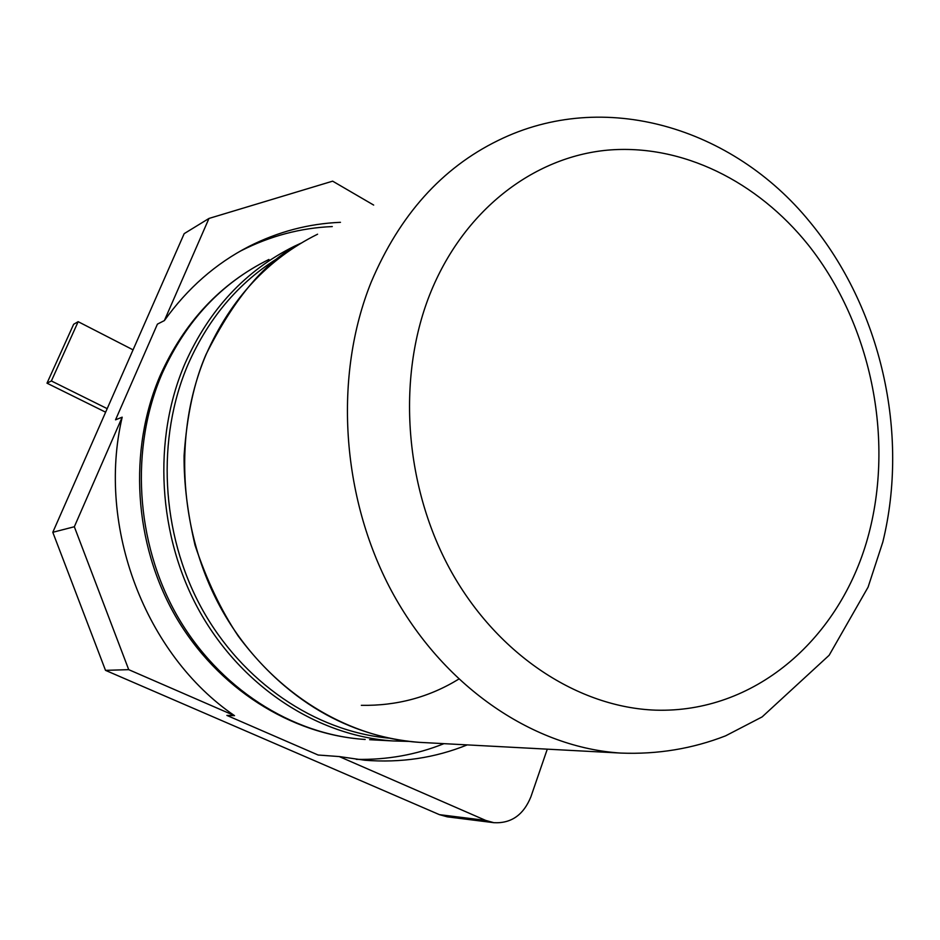 <?xml version="1.0" encoding="UTF-8"?>
<svg xmlns="http://www.w3.org/2000/svg" width="940" height="940" viewBox="0 0 940 940"><rect width="100%" height="100%" fill="white"/><g stroke="black" fill="none" stroke-linecap="round" stroke-linejoin="round"><path stroke-width="1.41" d="M458.661 679.173C429.169 697.233 396.727 705.952 361.336 705.329M133.057 349.856L78.161 321.68L51.383 380.97L107.195 408.642L184.193 233.637L208.974 218.444L164.371 320.587L157.415 324.136L115.538 419.828L122.188 417.172L74.331 526.753L128.721 669.656L105.503 670.349L439.415 814.651L485.698 820.409L339.27 756.571L318.131 755.02L226.881 715.411L234.518 715.657C145.512 655.062 96.362 527.058 122.188 417.172M356.26 759.344C386.986 760.014 416.22 754.785 443.962 743.658M332.29 226.564C300.718 227.903 270.414 235.917 241.368 250.604L239.724 251.45M107.195 408.642L52.804 532.287L74.331 526.753M164.371 320.587C187.542 288.239 215.73 263.529 248.924 246.456C278.17 231.675 308.684 223.626 340.468 222.322M373.673 205.073L332.643 181.162L208.974 218.444M234.518 715.657L128.721 669.656M339.27 756.571L364.849 760.237C400.804 763.068 434.938 757.957 467.239 744.891M439.415 814.651L447.299 816.837L493.841 822.688C511.16 823.616 523.521 814.98 530.912 796.756L547.28 749.157M52.804 532.287L105.503 670.349M493.841 822.688L485.698 820.409M78.161 321.68L73.637 324.288L47 383.179L51.383 380.97M47 383.179L105.633 412.19M369.608 739.698L393.378 740.967C318.531 736.232 242.79 687.974 200.032 612.175C157.403 536.317 152.468 438.815 184.992 363.545C209.115 309.565 245.516 270.497 294.173 246.351L300.941 243.202M162.138 373.556C186.003 320.834 221.593 282.799 268.899 259.475C220.371 283.516 184.087 322.314 160.035 375.882C128.11 450.178 133.797 543.59 175.404 616.041C217.222 688.421 291.118 734.751 365.178 739.463C292.023 734.81 218.409 688.186 176.791 615.113C135.372 541.981 129.978 447.745 162.138 373.556M388.655 738.123C315.358 731.285 242.262 682.452 201.36 607.734C160.599 532.933 156.369 437.887 188.118 364.262C209.585 315.746 241.51 279.18 283.904 254.529M424.105 742.6L419.51 742.353C343.171 737.524 265.714 687.939 221.887 609.942C178.189 531.876 173.03 431.542 206.213 354.251C230.817 298.826 267.947 258.817 317.579 234.201M371.253 281.965C399.582 215.143 441.847 167.99 498.036 140.518C604.232 88.137 733 127.675 809.54 221.558C881.015 307.827 909.52 433.07 882.813 542.063L868.078 587.159L829.139 655.286L762.117 716.914L725.598 735.844C692.404 748.757 657.507 754.503 620.894 753.081L617.039 752.799C530.924 745.878 442.411 685.495 391.557 591.037C340.926 496.555 333.477 375.389 371.253 281.965M429.615 294.96C462.95 210.701 533.121 157.004 607.593 150.142C682.323 143.679 757.382 181.467 808.318 244.988C872.673 326.133 895.691 444.279 866.292 542.897C836.812 641.174 753.716 713.143 655.627 710.158C578.746 707.456 498.4 655.673 451.47 571.955C404.729 488.213 396.504 379.184 429.615 294.96M408.642 741.39L393.378 740.967M248.924 246.456L241.368 250.604M620.894 753.081L419.51 742.353C368.045 738.417 297.898 715.928 238.278 636.145C221.112 610.518 206.694 580.215 195.038 545.235C187.507 512.864 183.852 483.031 184.076 455.712C186.884 415.386 194.192 381.628 206.013 354.474C234.659 297.416 266.185 260.392 300.577 243.425"/></g></svg>
